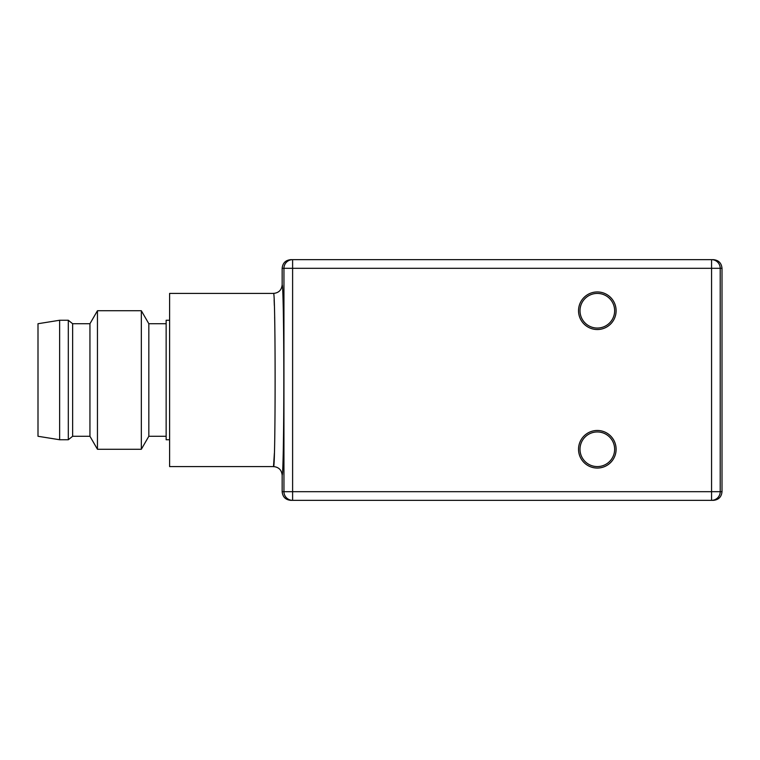 <?xml version="1.0" encoding="UTF-8"?>
<svg xmlns="http://www.w3.org/2000/svg" width="760" height="760" viewBox="0 0 760 760"><rect width="100%" height="100%" fill="white"/><g stroke="black" fill="none" stroke-linecap="round" stroke-linejoin="round"><path stroke-width="1.14" d="M169.603 320.255L166.145 320.255L166.145 439.745L169.603 439.745M722 268.308L711.559 268.308L711.559 259.654L713.345 259.654C718.599 260.167 721.487 263.055 722 268.308L722 491.692C721.487 496.945 718.599 499.833 713.345 500.346L711.559 500.346L711.559 268.308L292.609 268.308L292.609 259.654L290.823 259.654C285.56 260.167 282.673 263.055 282.159 268.308L283.945 268.308A8.654 8.654 -90 0 1 292.6 259.654L711.559 259.654A8.654 8.654 90 0 1 720.214 268.308L720.214 491.692A8.654 8.654 90 0 1 711.559 500.346L290.823 500.346C285.56 499.833 282.673 496.945 282.159 491.692L282.159 475.237C281.647 469.984 278.768 467.096 273.505 466.583C275.642 472.026 275.652 287.954 273.505 293.417L169.603 293.417L169.603 466.583L273.505 466.583L274.398 453.065M166.145 323.722L148.827 323.722L148.827 436.278L141.332 449.264L141.332 310.735L97.451 310.735L97.451 449.264L141.332 449.264M97.451 449.264L89.946 436.278L89.946 323.722L97.451 310.735M89.946 323.722L72.637 323.722L72.637 436.278L68.305 439.745L68.305 320.255L59.641 320.255L59.641 439.745L68.305 439.745M59.641 320.255L38 323.722L38 436.278L59.641 439.745M274.977 339.805L274.911 334.172M274.787 324.89L274.645 316.948M274.351 305.548L274.132 299.962M273.505 293.417L273.505 293.417C278.768 292.904 281.647 290.016 282.159 284.762L282.159 268.308M597.322 468.055A18.791 18.791 0 0 0 616.113 449.264A18.791 18.791 0 0 0 597.322 430.474A18.791 18.791 0 0 0 578.531 449.264A18.791 18.791 0 0 0 597.322 468.055M597.322 329.526A18.791 18.791 0 0 0 616.113 310.735A18.791 18.791 0 0 0 597.322 291.945A18.791 18.791 0 0 0 578.531 310.735A18.791 18.791 0 0 0 597.322 329.526M377.216 259.654L443.394 259.654M636.966 259.654L703.133 259.654M443.394 500.346L377.216 500.346M670.054 500.346L636.966 500.346M614.64 449.264A17.319 17.319 0 0 0 597.322 431.946A17.319 17.319 0 0 0 580.003 449.264A17.319 17.319 0 0 0 597.322 466.583A17.319 17.319 0 0 0 614.64 449.264M614.64 310.735A17.319 17.319 0 0 0 597.322 293.417A17.319 17.319 0 0 0 580.003 310.735A17.319 17.319 0 0 0 597.322 328.054A17.319 17.319 0 0 0 614.64 310.735M292.6 500.346L292.609 500.346A8.654 8.654 -90 0 1 283.945 491.692L283.945 268.308L292.609 268.308L292.609 500.346M282.159 475.237A95.237 1.662 -90 0 0 283.822 380A95.237 1.662 -90 0 0 282.159 284.762M722 491.692L282.159 491.692M166.145 436.278L148.827 436.278M148.827 323.722L141.332 310.735M89.946 436.278L72.637 436.278M72.637 323.722L68.305 320.255"/></g></svg>
